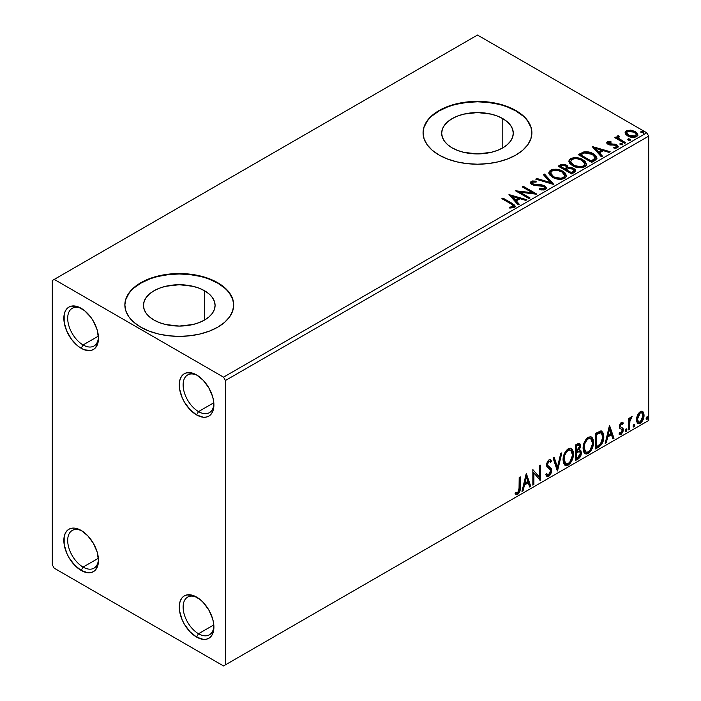 <?xml version="1.0" encoding="UTF-8"?>
<svg xmlns="http://www.w3.org/2000/svg" width="701" height="701" viewBox="0 0 701 701"><rect width="100%" height="100%" fill="white"/><g stroke="black" fill="none" stroke-linecap="round" stroke-linejoin="round"><path stroke-width="1.05" d="M198.514 411.592A21.766 12.565 -120 0 0 213.875 403.767A21.766 12.565 60 0 1 209.397 412.67A21.766 12.565 60 0 1 198.514 411.592L213.805 402.76L198.514 411.592A21.766 12.565 60 0 1 184.293 392.411A21.766 12.565 60 0 1 187.631 374.965A21.766 12.565 60 0 1 197.586 375.534A21.766 12.565 -120 0 0 183.127 385.471A21.766 12.565 -120 0 0 198.514 411.592L196.587 414.922L198.514 411.592M196.587 374.93A24.482 14.134 60 0 1 196.595 374.939A24.482 14.134 60 0 1 213.901 404.924A24.482 14.134 60 0 1 196.587 414.922L189.962 409.577L184.345 401.997L182.19 397.721L179.605 389.02L179.605 381.221L180.595 378.041L182.19 375.508L184.345 373.721L186.974 372.748L193.213 373.37L196.587 374.93L203.22 380.284L208.837 387.855L212.587 396.512L213.577 400.832L213.577 408.63L212.587 411.811L210.983 414.344L208.837 416.131L206.208 417.104L203.22 417.226L196.587 414.922A24.482 14.134 60 0 1 179.272 384.928A24.482 14.134 60 0 1 196.587 374.93L196.595 374.939M83.086 344.945A21.766 12.565 -120 0 0 98.447 337.12A21.766 12.565 60 0 1 93.969 346.022A21.766 12.565 60 0 1 83.086 344.945L98.377 336.112L83.086 344.945A21.766 12.565 60 0 1 68.864 325.763A21.766 12.565 60 0 1 72.203 308.326A21.766 12.565 60 0 1 82.148 308.896A21.766 12.565 -120 0 0 67.699 318.832A21.766 12.565 -120 0 0 83.086 344.945L81.158 348.274L83.086 344.945M81.158 308.291L81.158 308.291A24.482 14.134 60 0 1 98.473 338.276A24.482 14.134 60 0 1 81.158 348.274L77.785 345.943L71.537 339.354L66.761 331.082L64.177 322.381L64.177 314.583L65.167 311.393L66.761 308.861L68.917 307.082L71.537 306.109L77.785 306.723L84.541 310.622L90.779 317.211L93.399 321.216L97.159 329.864L98.473 338.276L98.14 341.992L95.555 347.705L93.399 349.492L90.779 350.465L84.541 349.843L81.158 348.274A24.482 14.134 60 0 1 63.844 318.289A24.482 14.134 60 0 1 81.158 308.291L81.158 308.291M83.086 567.091A21.766 12.565 -120 0 0 98.447 559.267A21.766 12.565 60 0 1 93.969 568.169A21.766 12.565 60 0 1 83.086 567.091L98.377 558.268L83.086 567.091A21.766 12.565 60 0 1 68.864 547.91A21.766 12.565 60 0 1 72.203 530.473A21.766 12.565 60 0 1 82.148 531.043A21.766 12.565 -120 0 0 67.699 540.979A21.766 12.565 -120 0 0 83.086 567.091L81.158 570.43L83.086 567.091M81.158 530.438L81.158 530.438A24.482 14.134 60 0 1 98.473 560.432A24.482 14.134 60 0 1 81.158 570.43L74.534 565.076L68.917 557.505L66.761 553.229L64.177 544.528L64.177 536.729L65.167 533.549L66.761 531.016L68.917 529.229L71.537 528.256L74.534 528.133L81.158 530.438L87.783 535.783L93.399 543.363L97.159 552.02L98.473 560.432L98.14 564.139L95.555 569.852L93.399 571.639L90.779 572.612L87.783 572.735L81.158 570.43A24.482 14.134 60 0 1 63.844 540.436A24.482 14.134 60 0 1 81.158 530.438L81.158 530.438M198.514 633.739A21.766 12.565 -120 0 0 213.875 625.914A21.766 12.565 60 0 1 209.397 634.817A21.766 12.565 60 0 1 198.514 633.739L213.805 624.906L198.514 633.739A21.766 12.565 60 0 1 184.293 614.558A21.766 12.565 60 0 1 187.631 597.121A21.766 12.565 60 0 1 197.586 597.69A21.766 12.565 -120 0 0 183.127 607.627A21.766 12.565 -120 0 0 198.514 633.739L196.587 637.069L198.514 633.739M196.587 597.086A24.482 14.134 60 0 1 196.595 597.086A24.482 14.134 60 0 1 213.901 627.071A24.482 14.134 60 0 1 196.587 637.069L189.962 631.724L184.345 624.144L182.19 619.877L179.605 611.176L179.605 603.368L180.595 600.187L182.19 597.655L184.345 595.868L186.974 594.904L193.213 595.517L199.969 599.416L203.22 602.431L208.837 610.01L212.587 618.659L213.577 622.979L213.577 630.786L212.587 633.967L210.983 636.499L208.837 638.287L206.208 639.259L203.22 639.373L196.587 637.069A24.482 14.134 60 0 1 179.272 607.084A24.482 14.134 60 0 1 196.587 597.086L196.595 597.086M502.792 118.618L502.792 147.858L497.368 150.426L491.173 152.336L477.477 153.913L463.773 152.336L457.587 150.426L452.154 147.858A35.804 20.671 180 0 1 441.674 133.243A35.804 20.671 180 0 1 463.773 114.14A35.804 20.671 180 0 1 502.792 118.618L507.244 121.755L510.556 125.33L512.589 129.203L513.281 133.243L512.589 137.273L510.556 141.146L507.244 144.721L502.792 147.858L502.792 118.618A35.804 20.671 180 0 1 513.281 133.243A35.804 20.671 180 0 1 491.173 152.336A35.804 20.671 180 0 1 452.154 147.858L447.702 144.721L444.399 141.146L442.357 137.273L441.674 133.243L442.357 129.203L444.399 125.33L447.702 121.755L452.154 118.618L457.587 116.051L463.773 114.14L477.477 112.563L491.173 114.14L497.368 116.051L502.792 118.618M204.596 290.784L204.596 320.015L199.172 322.591L192.977 324.502L179.272 326.07L165.576 324.502L159.381 322.591L153.957 320.015A35.804 20.671 180 0 1 143.468 305.399A35.804 20.671 180 0 1 165.576 286.306A35.804 20.671 180 0 1 204.596 290.784L209.047 293.921L212.359 297.496L214.392 301.369L215.084 305.399L214.392 309.439L212.359 313.312L209.047 316.887L204.596 320.015L204.596 290.784A35.804 20.671 180 0 1 215.084 305.399A35.804 20.671 180 0 1 192.977 324.502A35.804 20.671 180 0 1 153.957 320.015L149.506 316.887L146.194 313.312L144.161 309.439L143.468 305.399L144.161 301.369L146.194 297.496L149.506 293.921L153.957 290.784L159.381 288.216L165.576 286.306L179.272 284.729L192.977 286.306L199.172 288.216L204.596 290.784M233.687 305.18A54.415 31.414 0 0 0 217.757 283.186L217.757 282.74A54.415 31.414 180 0 1 233.687 304.961A54.415 31.414 180 0 1 200.1 333.983A54.415 31.414 180 0 1 140.796 327.174L149.041 331.082L158.452 333.983L168.661 335.77L179.272 336.375L189.892 335.77L200.1 333.983L209.511 331.082L217.757 327.174L224.522 322.416L229.551 316.983L232.644 311.086L233.687 304.961L232.644 298.828L229.551 292.939L224.522 287.506L217.757 282.74L209.511 278.84L200.1 275.931L189.892 274.144L179.272 273.539L168.661 274.144L158.452 275.931L149.041 278.84L140.796 282.74L134.031 287.506L129.002 292.939L125.908 298.828L124.857 304.961L125.908 311.086L129.002 316.983L134.031 322.416L140.796 327.174A54.415 31.414 180 0 1 124.857 304.961A54.415 31.414 180 0 1 158.452 275.931A54.415 31.414 180 0 1 217.757 282.74L217.757 283.186A54.415 31.414 0 0 0 158.628 276.334A54.415 31.414 0 0 0 124.866 305.18M531.893 133.015A54.415 31.414 0 0 0 515.954 111.021L515.954 110.583A54.415 31.414 180 0 1 531.893 132.796A54.415 31.414 180 0 1 498.297 161.817A54.415 31.414 180 0 1 439.001 155.009L447.247 158.917L456.649 161.817L466.857 163.605L477.477 164.209L488.089 163.605L498.297 161.817L507.708 158.917L515.954 155.009L522.718 150.251L527.748 144.818L530.841 138.921L531.893 132.796L530.841 126.662L527.748 120.774L522.718 115.341L515.954 110.583L507.708 106.675L498.297 103.766L488.089 101.978L477.477 101.382L466.857 101.978L456.649 103.766L447.247 106.675L439.001 110.583L432.228 115.341L427.198 120.774L424.105 126.662L423.062 132.796L424.105 138.921L427.198 144.818L432.228 150.251L439.001 155.009A54.415 31.414 180 0 1 423.062 132.796A54.415 31.414 180 0 1 456.649 103.766A54.415 31.414 180 0 1 515.954 110.583L515.954 111.021A54.415 31.414 0 0 0 456.833 104.169A54.415 31.414 0 0 0 423.062 133.015M52.303 280.523L52.303 564.875L54.222 568.204L223.523 665.95L648.697 420.477L225.45 664.837L225.45 380.485L648.697 136.125L648.697 420.477L648.697 136.125L646.778 132.796L223.523 377.156L54.222 279.41L477.477 35.05L646.778 132.796L477.477 35.05L52.303 280.523L52.303 564.875L54.222 568.204L223.523 665.95L225.45 664.837L225.45 380.485L223.523 377.156L54.222 279.41L52.303 280.523M625.213 133.339L626.107 134.75L628.631 136.415L634.431 137.361L636.569 136.669L637.761 135.433L636.815 132.682L632.048 130.316L627.325 130.368L625.651 131.332L625.09 132.655L627.702 135.933C630.471 137.562 633.424 137.808 636.569 136.669L637.875 134.82L635.299 131.551L630.795 130.114L626.379 130.789L625.213 133.339L625.09 132.647M624.652 143.346L625.686 142.75L618.659 138.316L618.168 137.238L619.149 136.555L618.597 135.67L617.02 136.371L617.292 137.904L615.846 137.063L614.812 137.668L624.652 143.346L625.686 142.75L619.167 138.798L618.597 135.67L616.906 136.818L617.292 137.904L615.846 137.063L614.812 137.668L624.652 143.346M608.731 143.258L609.055 144.599L608.731 142.373L611.097 142.198L610.86 141.365L610.86 142.18L610.86 141.365L607.241 141.847L606.751 142.759L607.644 144.064L609.914 145.019L614.628 145.019L616.293 145.79L616.135 147.07L613.673 147.289L613.997 148.156L616.714 148.016L618.151 147L617.66 145.431L615.942 144.388L608.845 143.574L608.538 142.522L611.097 142.198L610.86 141.365L607.46 141.707L607.46 142.601L609.222 142.198M594.798 160.582L596.928 158.531L596.577 156.63L594.527 154.527L590.505 152.485L584.248 151.802L578.202 154.614L591.67 162.387L594.798 160.582L596.998 157.988L593.397 153.808C590.794 152.126 587.64 151.477 583.933 151.863L578.202 154.614L591.67 162.387L594.798 160.582M563.332 165.129L560.081 165.962C562.237 164.84 564.384 164.884 566.522 166.102L566.522 165.208C564.384 163.999 562.237 163.946 560.081 165.077L560.081 165.962L558.951 166.619L560.081 165.962L560.081 165.077L558.18 166.172L571.648 173.944L575.512 171.167L575.284 169.773L573.69 168.354L571.105 167.451L568.125 167.592L567.258 165.716L564.217 164.358L561.536 164.428L558.18 166.172L571.648 173.944L574.338 172.393L575.582 170.737L573.69 168.354L568.169 167.241M553.518 184.416L544.537 174.05L543.415 174.698L550.355 182.488L536.861 178.483L535.73 179.132L553.694 184.319L544.537 174.05L543.415 174.698L550.355 182.488L536.861 178.483L535.73 179.132L553.518 184.416M530.035 197.971L520.019 192.188L536.773 194.081L523.305 186.308L522.263 186.904L532.313 192.705L515.533 190.795L529.001 198.567L530.035 197.971L520.019 192.188L536.537 194.221L523.305 186.308L522.263 186.904L532.313 192.705L515.533 190.795L529.001 198.567L530.035 197.971M510.854 203.842L513.325 206.138L512.484 206.848L509.671 207.137L510.179 208.039L514.28 207.47L515.182 206.383L514.736 205.2L502.932 198.068L501.89 198.672L510.854 203.842C512.817 204.613 513.491 205.559 512.887 206.672L509.671 207.137L510.179 208.039L514.28 207.47L515.191 206.225L512.019 203.325L502.932 198.068L501.89 198.672L510.854 203.842M508.97 194.58L518.127 204.85L519.248 204.201L516.322 200.907L520.098 198.725L525.803 200.416L526.924 199.767L508.97 194.58L518.127 204.85L519.248 204.201L516.322 200.907L520.098 198.725L525.803 200.416L526.924 199.767L508.97 194.58M545.325 189.542L546.21 187.605L544.195 185.625L541.461 184.801L534.346 184.416L532.427 183.513L532.602 182.137L536.134 182.094L536.116 181.147L532.322 180.946L530.482 182.102L531.016 183.828L533.163 185.073L543.468 186.387L544.528 187.553L544.055 188.665L539.507 188.718L539.349 189.594L543.976 190.015L545.325 189.542L546.298 188.14L544.519 185.8L532.953 183.907L532.602 182.137L536.134 182.094L536.116 181.147L531.235 181.331L530.385 182.584L531.971 184.538L534.548 185.414L543.468 186.387L544.563 187.789L543.862 188.788L539.507 188.718L539.349 189.594L545.325 189.542M552.537 177.274L556.76 178.921L561.79 179.254L565.321 177.949L566.461 175.618L564.953 172.805L562.211 170.913L558.583 169.581L553.501 169.248L550.224 170.378L548.857 172.499L549.75 174.961L552.537 177.274C556.322 179.517 560.397 179.868 564.752 178.326L566.469 175.837L562.833 171.254C559.021 168.967 554.912 168.617 550.513 170.194L548.848 172.7L552.537 177.274M572.568 165.708L576.792 167.355L581.821 167.688L585.344 166.391L586.492 164.052L584.985 161.239L581.576 159.022L576.958 157.725L573.532 157.681L570.255 158.82L568.879 160.932L569.773 163.403L572.568 165.708C576.353 167.951 580.428 168.301 584.783 166.759L586.5 164.279L582.864 159.688C579.044 157.41 574.943 157.059 570.544 158.636L568.87 161.142L572.568 165.708M592.187 146.535L601.344 156.805L602.466 156.157L599.539 152.862L603.316 150.68L609.02 152.371L610.15 151.723L592.187 146.535L601.344 156.805L602.466 156.157L599.539 152.862L603.316 150.68L609.02 152.371L610.15 151.723L592.187 146.535M620.113 144.467L620.157 143.547L620.63 144.8L622.672 144.564L622.146 143.696L620.639 143.39L619.894 143.819L620.42 144.695L622.698 144.424M628.052 139.885L628.105 138.964L628.797 140.305L630.611 139.981L630.085 139.113L628.578 138.807L627.833 139.236L628.359 140.104L630.646 139.841M641.003 132.41L641.056 131.481L641.31 132.629L643.299 132.778L643.492 132.033L642.598 131.438L641.275 131.385L640.784 132.077L641.31 132.629L643.588 132.349L643.588 133.234M642.081 411.215L643.027 411.837L640.241 411.575L637.446 415.071L636.499 418.585L636.657 421.564L637.779 423.422L639.373 423.711L641.108 422.703L643.115 419.689L643.921 416.876L643.982 414.265L643.027 411.837L641.844 411.163L640.241 411.575L637.446 415.071L636.438 419.68L637.98 423.553L640.241 423.343C642.799 421.187 644.061 418.506 644.035 415.299L642.484 411.382M628.499 429.923L629.533 429.319L629.98 420.197L632.127 416.648L630.725 417.253L629.533 419.627L629.533 417.954L628.499 418.558L628.499 429.923L629.533 429.319L629.7 421.511L632.127 416.648L631.338 416.718L629.533 419.627L629.533 417.954L628.499 418.558L628.499 429.923M621.822 423.711L620.613 423.413L622.716 424.289L623.32 422.966L622.357 422.335L623.32 422.966L621.323 422.501L620.455 423.264L619.369 427.058L619.929 428.486L622.041 429.538L622.208 431.168L621.016 433.043L619.596 432.666L619.001 434.059L620.183 434.664L621.384 434.208L623.198 431.036L622.979 428.267L620.841 427.075L620.385 425.963L621.156 424.026L622.716 424.289L623.32 422.966L621.323 422.501L619.351 426.62L619.675 428.18L622.041 429.538L622.286 430.484L621.016 433.043L619.596 432.666L619.001 434.059L619.456 434.48M598.654 447.15L601.94 443.996L603.675 438.721L603.359 433.236L601.178 430.966L595.517 433.411L595.517 448.955L598.654 447.15L597.883 446.703L595.517 448.07L597.883 446.703L598.654 447.15C602.247 444.513 603.964 440.99 603.806 436.592L601.931 431.22L600.766 430.94L595.517 433.411L595.517 448.955L598.654 447.15M575.495 460.522L579.999 457.227L581.366 452.715L580.849 450.62L579.236 449.972L580.428 446.905L580.086 443.987L578.684 443.321L575.495 444.969L575.495 460.522L578.185 458.971C580.288 457.376 581.348 455.291 581.366 452.715L580.375 450.173L579.236 449.972L580.498 445.932L579.569 443.435L575.495 444.969L575.495 460.522M557.365 470.984L561.851 452.846L560.73 453.494L557.453 467.181L554.176 457.28L553.045 457.928L557.54 470.888L561.851 452.846L560.73 453.494L557.453 467.181L554.176 457.28L553.045 457.928L557.365 470.984M533.882 484.549L533.882 472.973L540.62 480.658L540.62 465.105L539.577 465.701L539.577 477.302L532.848 469.591L532.848 485.145L533.882 484.549L532.848 484.251L533.882 484.549L533.882 472.973L540.62 480.658L540.62 465.105L539.577 465.701L539.577 477.302L532.848 469.591L532.848 485.145L533.882 484.549M515.235 493.916L517.785 494.24L517.014 493.793L519.038 491.103L519.476 486.923C519.888 489.508 519.064 491.795 517.014 493.793L517.785 494.24C519.835 492.242 520.659 489.955 520.247 487.37L519.476 486.923L519.476 477.311L519.476 486.923L520.247 487.37L520.247 476.873L519.204 477.469L519.02 490.647L517.767 492.654L515.761 492.417L515.235 493.916L516.348 494.503L518.153 493.995L520.054 490.595L520.247 476.873L519.204 477.469L519.204 487.808L517.767 492.654L515.761 492.417L515.235 493.916L515.752 494.266M526.285 473.377L521.973 491.419L523.095 490.77L524.479 484.987L528.265 482.805L529.649 486.993L530.78 486.336L526.285 473.377L521.973 491.419L523.095 490.77L524.479 484.987L528.265 482.805L529.649 486.993L530.78 486.336L526.285 473.377M549.812 461.468L548.112 461.092L549.812 461.468L550.688 462.485L551.494 461.056L550.425 459.838L548.892 459.926L546.491 464.947L547.017 467.006L550.294 469.714L550.627 471.046L548.752 474.77L547.683 474.805L546.64 473.394L545.799 474.665L547.078 476.443L548.822 476.321L550.539 474.472L551.494 472.027L551.284 468.575L548.016 465.788L547.525 464.281L548.576 461.749L549.768 461.442L550.688 462.485L551.494 461.056L549.777 459.663L548.278 460.399L546.622 463.615L546.622 466.095L550.119 469.468L550.627 471.317L548.752 474.77L547.411 474.595L546.64 473.394L545.799 474.665L546.394 475.786L547.279 476.54L548.822 476.321L546.71 476.154M563.061 459.987L563.744 463.676L565.97 465.639L568.257 465.096L570.544 462.975L572.586 458.945L573.357 455.37L573.138 451.304L572.174 449.28L570.491 448.228L567.573 449.201L565.356 451.759L563.665 455.729L563.061 459.987L565.19 465.341L568.257 465.096C571.771 462.055 573.488 458.34 573.418 453.933L571.297 448.517L568.178 448.798C564.691 451.865 562.982 455.597 563.061 459.987M583.092 448.43L583.775 452.119L586.001 454.073L588.288 453.538L590.575 451.409L592.608 447.387L593.379 443.812L593.169 439.746L592.205 437.713L590.522 436.67L587.604 437.634L585.388 440.202L583.688 444.162L583.092 448.43L585.221 453.784L588.288 453.538C591.793 450.498 593.519 446.774 593.449 442.375L591.329 436.96L588.209 437.231C584.722 440.307 583.013 444.04 583.092 448.43M609.502 425.332L605.191 443.374L606.321 442.725L607.706 436.942L611.482 434.76L612.867 438.94L613.997 438.291L609.502 425.332L605.191 443.374L606.321 442.725L607.706 436.942L611.482 434.76L612.867 438.94L613.997 438.291L609.502 425.332M625.222 430.721L625.713 431.606L626.457 431.176L626.729 428.986L625.888 429.065L625.266 430.239L626.081 431.518L626.948 429.722L626.081 428.924L625.222 430.721M633.161 426.129L633.651 427.023L634.396 426.594L634.677 424.403L633.827 424.482L633.205 425.656L634.019 426.927L634.887 425.139L634.019 424.333L633.161 426.129M646.112 418.655L646.602 419.54L647.347 419.11L647.619 416.92L646.778 417.007L646.156 418.182L646.97 419.452L647.838 417.656L646.97 416.858L646.112 418.655M530.841 127.109L527.748 121.22M522.718 115.788L515.954 111.021L507.708 107.113M498.297 104.212L488.089 102.425L477.477 101.82L466.857 102.425L456.649 104.212M447.247 107.113L439.001 111.021L432.228 115.788M427.198 121.22L424.105 127.109M232.644 299.274L229.551 293.377M224.522 287.945L217.757 283.186L209.511 279.278M200.1 276.378L189.892 274.59L179.272 273.986L168.661 274.59L158.452 276.378M149.041 279.278L140.796 283.186L134.031 287.945M129.002 293.377L125.908 299.274M514.99 493.828L517.014 493.793L515.34 493.995M526.109 474.113L530.009 485.898L530.78 486.336L529.404 486.24L530.009 485.898L526.109 474.113M527.494 482.358L528.265 482.805L527.494 482.358L523.708 484.54L524.479 484.987L523.708 484.54L522.333 490.323L523.095 490.77L522.219 490.393L523.708 484.54L527.494 482.358M525.601 476.636L524.155 482.691L524.926 483.138L524.155 482.691L525.601 476.636L526.372 477.083L527.818 481.464L524.926 483.138L526.372 477.083L525.601 476.636M532.848 469.688L539.577 477.302L532.848 469.688M539.849 465.552L539.849 480.15L539.849 465.552M539.945 480.273L540.62 480.658L539.945 480.273M533.111 472.527L533.882 472.973L533.111 472.527L533.111 484.102L533.111 472.527M546.351 473.823L547.683 474.805M550.723 460.618L550.101 461.705L550.723 460.618M547.525 464.281L548.883 461.53L548.112 461.092L546.754 463.843L548.147 465.928L547.525 464.281M549.426 466.743L547.376 465.49L549.426 466.743L551.669 470.467L549.426 466.743M548.822 476.321L551.669 470.467L550.898 470.02L548.051 475.874L548.822 476.321M546.508 476.093L548.69 475.409L550.723 471.58L550.513 468.128L546.789 464.36L547.279 461.941L549.006 460.995M548.69 475.409L549.269 474.779M550.723 468.697L550.513 468.128M547.218 474.481L546.21 473.604M553.65 457.578L556.682 466.743L557.453 467.181L556.682 466.743L553.65 457.578M560.835 453.433L556.944 469.714L560.835 453.433M570.912 448.342L572.656 453.494L573.418 453.933L572.656 453.494C572.717 457.893 571 461.617 567.486 464.649L568.257 465.096L567.486 464.649L564.822 465.087M564.287 464.816L567.486 464.649L570.684 461.083L572.366 456.43L572.366 450.848M565.628 463.492L564.314 462.634L563.551 461.021L563.858 455.326L566.496 450.655L568.415 449.543L570.027 449.832M570.702 450.217L567.451 449.919L570.702 450.217L572.384 454.528C572.454 458.077 571.061 461.074 568.222 463.519L565.803 463.703L564.095 459.392L563.332 458.945L565.032 463.256L565.803 463.703M564.095 459.392C564.033 455.86 565.409 452.846 568.222 450.366L567.451 449.919C564.638 452.408 563.262 455.413 563.332 458.945L564.095 459.392L564.831 455.142L566.811 451.575L568.704 450.13L570.798 450.27L572.156 452.434L572.331 455.694L570.071 461.801L568.222 463.519L566.399 463.931L565.085 463.072L564.095 459.392M579.149 443.286L579.727 445.485L580.498 445.932L579.727 445.485L579.157 448.281M578.938 445.082L578.176 444.644L576.835 444.907L577.606 445.345L576.835 444.907L575.758 445.521L576.529 445.967L578.938 445.082L579.464 446.563L578.465 449.534L579.236 449.972L578.474 449.534L576.529 450.953L575.758 450.506L575.758 445.521L578.246 444.688M579.946 450.007L580.594 452.276L581.366 452.715L580.594 452.276C580.577 454.853 579.517 456.929 577.414 458.524L578.185 458.971L577.414 458.524L575.495 459.637L578.763 457.402L580.41 453.968L580.568 451.672L579.841 449.902M579.044 448.535L579.727 445.485L578.973 443.111M579.692 444.767L579.552 444.11M579.622 451.584L577.931 451.032L578.702 451.479L577.931 451.032L576.283 451.803L577.054 452.241L575.758 452.101L576.529 452.548L579.622 451.584L580.332 453.319L577.712 457.648L576.529 458.331L575.758 457.884L575.758 452.101L578.115 451.006L579.333 451.689M579.464 446.563L576.529 450.953L576.529 445.967L575.758 445.521L575.758 450.506L576.529 450.953L576.529 445.967L578.772 445.021L579.464 446.563M576.529 458.331L576.529 452.548L575.758 452.101L575.758 457.884L576.529 458.331L576.529 452.548L579.394 451.488L580.235 452.478L580.104 454.765L578.982 456.728L576.529 458.331M590.934 436.776L592.678 441.928L593.449 442.375L592.678 441.928C592.748 446.335 591.022 450.051 587.517 453.091L588.288 453.538L587.517 453.091L584.853 453.529M584.31 453.249L587.517 453.091L590.715 449.516L592.398 444.872L592.389 439.29M585.659 451.926L584.345 451.067L583.582 449.464L584.091 443.137L586.991 438.686L588.437 437.976L590.058 438.265M590.733 438.651L587.482 438.362L590.733 438.651L592.415 442.971C592.476 446.519 591.092 449.516 588.253 451.961L585.834 452.136L584.126 447.825L583.355 447.378L585.063 451.698L585.834 452.136M584.126 447.825C584.064 444.294 585.44 441.288 588.253 438.8L587.482 438.362C584.669 440.841 583.293 443.847 583.355 447.378L584.126 447.825L584.862 443.584L586.842 440.018L588.735 438.563L590.829 438.712L592.187 440.868L592.363 444.127L590.093 450.244L588.253 451.961L586.43 452.373L585.116 451.514L584.126 447.825M601.528 431.045L603.035 436.153L603.806 436.592L603.035 436.153C603.193 440.552 601.476 444.066 597.883 446.703L600.713 444.25L602.632 439.764L602.895 434.085L601.458 430.984M601.3 432.938L599.451 432.28L600.214 432.727L599.451 432.28L596.463 433.568L597.234 434.015L595.789 433.963L596.56 434.401L600.214 432.727L601.3 432.938L602.772 437.187L600.442 444.127L596.56 446.765L595.789 446.318L596.56 446.765L596.56 434.401L595.789 433.963L595.789 446.318L595.789 433.963L599.092 432.351L600.678 432.587M609.327 426.068L613.226 437.845L613.997 438.291L612.621 438.195L613.226 437.845L609.327 426.068M610.711 434.313L611.482 434.76L610.711 434.313L606.935 436.495L607.706 436.942L606.935 436.495L605.55 442.278L606.321 442.725L605.436 442.349L606.935 436.495L610.711 434.313M608.818 428.591L607.373 434.646L608.144 435.093L607.373 434.646L608.818 428.591L609.59 429.038L611.044 433.42L608.144 435.093L609.59 429.038L608.818 428.591M623.32 422.966L621.989 422.063M622.549 422.519L621.997 423.728L622.549 422.519M621.384 423.86L620.613 423.413L619.614 425.525L620.385 425.963L621.384 423.86L622.716 424.289M619.001 434.059L621.13 434.375L620.367 433.928L622.015 431.869L622.549 429.38L620.367 433.928L621.13 434.375L623.32 429.827L622.549 429.38L622.208 427.82L622.549 429.38L623.32 429.827L622.979 428.267L620.63 426.856L620.385 425.963L619.614 425.525L620.613 426.891M622.979 428.267L620.63 426.856M620.367 433.928L619.114 434.191L620.367 433.928M619.798 428.442L622.041 429.538M619.675 428.18L620.937 429.003M621.033 428.889L619.921 428.477M619.859 426.41L619.868 424.377L621.393 423.386M626.606 428.881L626.081 428.924M626.133 428.898L626.948 429.722L626.177 429.275L625.31 431.071L626.081 431.518L625.257 431.097M625.572 431.553L626.081 431.518M625.213 431.115L626.124 428.854M628.762 418.401L629.533 419.627L628.762 418.401M630.252 417.875L631.145 416.85L630.865 417.7L631.627 418.147L630.322 417.822M629.288 419.487L628.928 421.064L629.7 421.511L628.928 421.064L628.762 425.06L629.533 425.498L628.762 425.06L628.762 428.881L629.533 429.319L628.499 429.03L629.358 419.303M634.545 424.289L634.019 424.333M634.081 424.307L634.887 425.139L634.116 424.692L633.257 426.488L634.019 426.927L633.196 426.515M633.511 426.97L634.019 426.927M633.152 426.532L634.072 424.271M643.027 411.837L642.265 411.391L643.264 414.852L644.035 415.299L643.264 414.852C643.29 418.059 642.028 420.74 639.47 422.896L640.241 423.343L637.621 423.281M637.007 422.975L639.032 423.115L641.38 421.056M641.827 420.328L643.255 415.369L643.036 412.88L642.011 411.145M638.234 421.774L636.858 420.057L637.06 416.201L638.821 413.029L640.118 412.276L641.187 412.53M641.801 412.863L639.47 412.53L641.801 412.863L643.001 415.903L640.241 421.941L638.602 422.063L637.472 419.093L636.71 418.646L637.831 421.616L638.602 422.063M637.472 419.093L640.241 412.977L639.47 412.53L636.71 418.646L637.472 419.093L639.005 414.16L640.565 412.81L641.958 412.968L642.992 416.289L641.476 420.793L639.908 422.107L638.506 422.002L637.472 419.093M647.496 416.815L646.97 416.858M647.032 416.832L647.838 417.656L647.067 417.218L646.199 419.005L646.97 419.452L646.147 419.032M646.462 419.496L646.97 419.452M646.103 419.058L647.014 416.797M527.818 481.464L524.926 483.138L526.372 477.083L527.818 481.464M596.56 434.401L600.88 432.771L602.238 434.059L602.772 437.187L602.29 440.675L601.055 443.356L596.56 446.765L596.56 434.401M611.044 433.42L608.144 435.093L609.59 429.038L611.044 433.42M223.523 377.156L646.778 132.796L648.697 136.125L225.45 380.485L223.523 377.156M225.45 664.837L648.697 420.477L225.45 664.837M515.182 206.926L513.281 204.972L502.661 199.11L502.932 198.068L502.932 198.961L512.019 204.21L512.019 203.325L512.019 204.21L515.104 206.655M513.334 206.786L512.484 207.741L509.671 208.031L512.01 207.846L512.01 206.953L512.01 207.846L512.887 207.566L512.887 206.672L512.887 207.566L513.334 206.874L513.334 205.989L512.887 206.672M509.864 195.588L525.908 200.355L509.864 195.588M516.322 201.8L516.322 200.907L516.322 201.8L518.731 204.499L516.322 201.8M512.3 197.296L515.375 200.74L518.276 199.066L518.276 198.181L518.276 199.066L515.375 200.74L515.375 199.855L515.375 200.74L512.3 197.296L512.3 196.411L518.276 198.181L515.375 199.855L512.3 196.411L512.3 197.296M517.154 191.732L532.313 193.59L532.313 192.705L532.313 193.59L517.154 191.732M523.034 187.351L523.305 186.308L523.305 187.193L535.178 194.054L523.034 187.351M520.019 193.073L520.019 192.188L520.019 193.073L529.264 198.418L520.019 193.073M544.554 188.779L543.643 189.787L541.707 189.98L539.507 189.603L539.507 188.718L539.507 189.603L543.862 189.682L544.563 187.789M530.473 183.031L531.235 181.331L531.235 182.216L536.116 182.032L536.116 181.147L536.116 182.085L532.322 181.831L530.385 183.434M532.103 183.723L532.602 182.137M532.602 183.022L532.953 184.792L532.953 183.907L532.953 184.792L535.319 185.432L535.319 184.547L535.319 185.432L537.939 185.476L537.939 184.582L537.939 185.476L544.519 186.685L544.519 185.8L544.519 186.685L546.228 188.56M546.21 188.499L545.115 187.079L543.1 186.072L534.039 185.23L532.427 184.398L532.164 183.443M536.747 179.43L536.861 178.483L536.861 179.368L550.355 183.373L550.355 182.488L550.355 183.373L536.747 179.43M543.932 175.285L544.537 174.05L544.537 174.935L552.791 184.197L544.537 174.935L543.932 175.285M548.883 173.156L550.513 170.194L550.513 171.088C554.912 169.511 559.021 169.861 562.833 172.139L562.833 171.254L562.833 172.139L566.434 176.275M551.906 170.483L549.514 171.885L548.857 173.384M566.461 176.503L564.953 173.69L561.545 171.473L556.936 170.177L552.817 170.247M564.568 175.46L564.699 175.898M564.743 176.477L564.156 177.8L562.246 178.904L556.936 178.886L552.651 176.967L551.231 175.601L550.618 173.734M550.609 172.998L550.609 173.892L553.571 177.563L553.571 176.67L553.571 177.563C556.585 179.36 559.845 179.649 563.341 178.44L563.341 177.546C559.845 178.764 556.585 178.466 553.571 176.67L550.609 172.998L551.941 170.965C555.481 169.747 558.767 170.045 561.799 171.85L564.743 175.443L563.341 178.44L564.743 175.443M568.125 167.592L566.522 165.208L568.125 168.477L568.125 167.592L568.125 168.477L573.69 169.239L573.69 168.354L573.69 169.239L575.512 171.167M575.521 171.21L572.498 168.696L568.125 168.477M575.284 170.658L574.881 170.141M569.598 168.266L568.853 168.345M568.125 167.819L566.916 166.339L564.2 165.243M573.83 171.324L571.297 173.445L566.294 170.553L566.294 169.66L568.625 168.503L572.656 168.95L573.83 170.448L572.48 171.868L572.48 172.761L573.83 171.342L573.83 170.448L571.297 172.551L571.297 173.445L572.48 172.761L572.48 171.868L571.297 172.551L566.294 169.66L566.294 170.553L571.297 173.445L571.297 172.551L566.294 169.66L568.625 168.503L570.763 168.336L572.901 169.107L573.83 170.439M566.592 168.485L565.9 169.16M565.444 169.449L565.444 168.555L564.91 169.756L565.444 169.449L564.91 169.756L560.598 167.259L560.598 166.374L561.667 165.751L565.514 165.822L566.671 167.259L565.444 169.449L566.671 167.259M564.91 168.862L560.598 166.374L560.598 167.259L564.91 169.756L564.91 168.862L560.598 166.374L563.061 165.261L565.514 165.822L566.671 167.206L564.91 168.862M568.914 161.598L570.544 158.636L570.544 159.521C574.943 157.944 579.044 158.295 582.864 160.582L582.864 159.688L582.864 160.582L586.465 164.709M571.928 158.917L569.536 160.319L568.879 161.817M586.492 164.945L584.985 162.133L581.576 159.916L576.958 158.61L572.848 158.68M584.59 163.894L584.722 164.332M584.765 164.919L584.187 166.233L582.277 167.346L576.967 167.32L572.673 165.401L571.262 164.034L570.649 162.168M570.64 161.44L570.64 162.325L573.602 165.997L573.602 165.112L573.602 165.997C576.616 167.793 579.867 168.082 583.363 166.873L583.363 165.988C579.867 167.197 576.616 166.908 573.602 165.112L570.64 161.44L571.972 159.407C575.512 158.189 578.789 158.479 581.821 160.284L584.774 163.876L583.363 166.873L584.774 163.876M596.577 157.515L592.923 154.439L587.841 152.704L583.67 152.809L578.973 155.052L580.244 154.325L580.244 153.431L580.244 154.325L583.933 152.748L583.933 151.863L583.933 152.748C587.64 152.362 590.794 153.011 593.397 154.702L593.397 153.808L593.397 154.702L596.945 158.435M595.158 158.461L593.134 160.827M592.441 161.239L592.441 160.345L591.329 160.993L591.329 161.878L592.441 161.239L594.869 159.434L594.869 158.549L591.329 161.878L580.621 155.701L591.329 161.878L591.329 160.993L580.621 154.807L580.621 155.701L580.621 154.807L584.66 152.914L592.363 154.404L595.158 157.62L594.869 159.434L595.158 157.62M593.09 147.543L609.134 152.31L593.09 147.543M599.539 153.747L599.539 152.862L599.539 153.747L601.949 156.454L599.539 153.747M595.526 149.252L598.601 152.695L601.493 151.022L601.493 150.137L601.493 151.022L598.601 152.695L598.601 151.81L598.601 152.695L595.526 149.252L595.526 148.367L601.493 150.137L598.601 151.81L595.526 148.367L595.526 149.252M615.031 148.235L616.135 147.955L616.135 147.07L613.673 147.289L613.997 148.156L617.458 147.701L618.229 146.614L616.801 144.792L616.801 145.685L614.935 145.002L616.801 145.685L616.801 144.792L614.935 144.117L614.935 145.002L612.245 144.958L614.935 145.002L614.935 144.117L612.245 144.073L612.245 144.958L610.702 145.019L612.245 144.958L612.245 144.073L610.194 144.082L610.194 144.976L609.581 144.835L610.194 144.976L610.194 144.082L609.055 143.714L609.055 144.599L608.661 144.301L608.731 142.373M618.151 147.079L616.801 145.685L618.133 147.026M606.856 143.17L607.46 141.707L606.751 142.706L608.065 144.336L615.82 145.422L616.135 147.955L616.521 147.56L614.961 148.244M616.547 147.105L616.573 146.439L616.135 147.07M609.966 142.189L607.802 142.434L606.829 143.232M620.157 143.547L620.157 144.432L622.146 144.581L622.146 143.696L619.859 143.977M622.409 144.844L622.146 143.696L622.453 144.809M622.488 144.835L620.07 144.494M615.574 138.106L615.846 137.063L615.846 137.957L617.292 138.789L617.292 137.904L617.292 138.789L615.574 138.106M616.994 137.308L617.476 135.924L617.476 136.818L618.597 136.555L618.597 135.67L618.659 136.66L616.924 137.519M618.159 138.202L618.51 136.721M618.51 137.615L619.167 139.683L619.167 138.798L619.167 139.683L622.383 141.725L622.383 140.84L622.383 141.725L624.915 143.197L619.526 139.963L618.168 138.123M628.105 138.964L628.105 139.849L630.085 139.998L630.085 139.113L627.807 139.394M630.348 140.253L630.085 139.113L630.401 140.226L628.017 139.911M627.334 131.253L625.143 133.085L626.379 130.789L626.379 131.674L630.795 130.999L630.795 130.114L630.795 130.999L635.299 132.436L635.299 131.551L635.299 132.436L637.822 135.258L636.815 133.567L634.317 131.937L628.298 131.026M636.228 135.127L635.351 136.861L631.899 137.308L628.122 135.828L626.755 133.321M626.712 132.787L626.712 133.681L628.744 136.231L628.744 135.346L628.744 136.231L635.351 136.861L635.351 135.968L628.744 135.346L626.712 132.787L627.588 131.481L634.265 132.156L636.28 134.61L635.351 136.861L636.28 134.61M641.056 131.481L641.056 132.375L643.036 132.524L643.036 131.63L640.749 131.911M643.299 132.778L643.036 131.63L643.352 132.743M643.378 132.778L640.959 132.436M518.276 198.181L515.375 199.855L512.3 196.411L518.276 198.181M561.799 171.85L564.13 173.813L564.743 175.592L563.578 177.406L560.958 178.282L554.587 177.195L551.862 175.425L550.635 173.322L551.494 171.272L554.36 170.247L557.093 170.273L561.799 171.85M581.821 160.284L584.161 162.255L584.739 164.253L583.6 165.839L580.989 166.715L574.618 165.638L571.885 163.859L570.658 161.765L571.525 159.705L574.382 158.689L577.116 158.715L581.821 160.284M580.621 154.807L584.66 152.914L588.849 153.002L593.826 155.42L595.096 158.067L591.329 160.993L580.621 154.807M601.493 150.137L598.601 151.81L595.526 148.367L601.493 150.137M634.265 132.156L635.833 133.47L636.21 135.039L633.739 136.467L629.086 135.521L626.712 132.892L627.281 131.692L629.226 131.008L634.265 132.156M565.19 465.341L564.428 464.903M585.221 453.784L584.45 453.337M622.234 423.868L621.463 423.422M620.963 427.154L620.192 426.707M637.98 423.553L637.218 423.115M566.469 175.837L566.469 176.731M586.5 164.279L586.5 165.164M637.875 134.82L637.875 135.714"/></g></svg>
